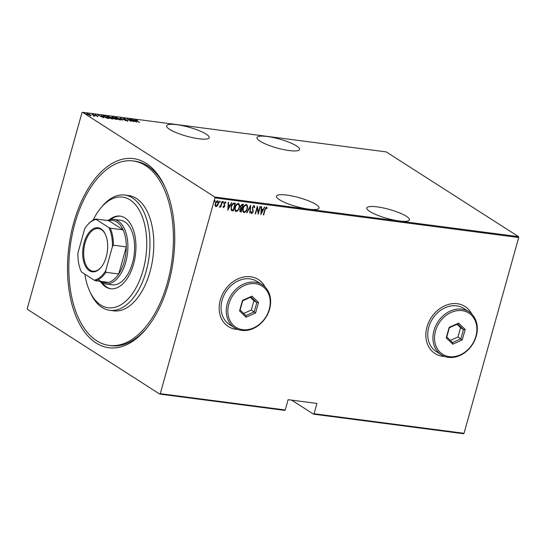 <?xml version="1.0" encoding="UTF-8"?>
<svg xmlns="http://www.w3.org/2000/svg" width="546" height="546" viewBox="0 0 546 546"><rect width="100%" height="100%" fill="white"/><g stroke="black" fill="none" stroke-linecap="round" stroke-linejoin="round"><path stroke-width="0.82" d="M73.71 222.809A95.338 52.634 97.4 0 1 164.933 186.855A95.338 52.634 97.4 0 1 168.537 283.551A95.338 52.634 97.4 0 1 146.444 328.535A95.338 52.634 97.4 0 1 83.299 330.18A95.338 52.634 97.4 0 1 73.71 222.809M165.356 187.797A93.011 51.351 -82.6 0 0 135.08 161.206L133.163 160.954A93.011 51.351 97.4 0 1 165.82 288.063A93.011 51.351 97.4 0 1 109.091 345.413A93.011 51.351 97.4 0 1 76.433 218.304A93.011 51.351 97.4 0 1 133.163 160.954M267.281 136.5A22.093 4.634 15.6 0 0 256.989 137.592A22.093 4.634 15.6 0 0 267.24 144.71A22.093 4.634 15.6 0 0 289.25 150.573A22.093 4.634 15.6 0 0 299.542 149.474A22.093 4.634 15.6 0 0 289.291 142.363A22.093 4.634 15.6 0 0 267.281 136.5M377.143 206.873A22.093 4.634 15.6 0 0 366.851 207.965A22.093 4.634 15.6 0 0 377.095 215.083A22.093 4.634 15.6 0 0 399.112 220.946A22.093 4.634 15.6 0 0 409.404 219.847A22.093 4.634 15.6 0 0 399.153 212.735A22.093 4.634 15.6 0 0 377.143 206.873M176.924 124.706A22.093 4.634 15.6 0 0 166.632 125.805A22.093 4.634 15.6 0 0 176.884 132.924A22.093 4.634 15.6 0 0 198.894 138.78A22.093 4.634 15.6 0 0 209.186 137.688A22.093 4.634 15.6 0 0 198.935 130.569A22.093 4.634 15.6 0 0 176.924 124.706M286.786 195.079A22.093 4.634 15.6 0 0 276.494 196.178A22.093 4.634 15.6 0 0 286.739 203.296A22.093 4.634 15.6 0 0 308.756 209.152A22.093 4.634 15.6 0 0 319.048 208.06A22.093 4.634 15.6 0 0 308.797 200.942A22.093 4.634 15.6 0 0 286.786 195.079M265.131 287.1A27.901 22.516 122.6 0 0 258.422 279.552A27.901 22.516 122.6 0 0 220.304 300.041A27.901 22.516 122.6 0 0 228.317 326.549A27.901 22.516 122.6 0 0 237.981 329.491M264.974 286.943A27.901 22.516 122.6 0 0 258.367 279.518M471.799 314.066A27.901 22.516 122.6 0 0 465.09 306.524A27.901 22.516 122.6 0 0 426.965 327.006A27.901 22.516 122.6 0 0 434.985 353.515A27.901 22.516 122.6 0 0 444.649 356.456M471.642 313.909A27.901 22.516 122.6 0 0 465.028 306.483M518.7 237.524L214.947 197.891L160.292 393.659L285.251 409.971L284.719 410.401L159.76 394.096L27.464 309.357L27.3 308.476L81.961 112.701L82.494 112.271L214.783 197.01L518.536 236.643L518.7 237.524L464.039 433.299L463.506 433.729L313.554 414.168L314.087 413.732L464.039 433.299M90.875 115.465L87.162 114.332C86.309 113.827 86.323 113.568 87.189 113.561L90.267 114.742L90.902 115.356L90.254 115.527M86.534 113.664L87.121 113.8M91.987 114.216L94.943 116.107L93.427 115.889L93.578 115.445L91.946 114.367M93.53 115.916L93.578 115.445M97.85 116.516L94.861 115.001L94.881 114.564L96.13 114.933L95.188 115.035L97.843 116.121L97.741 116.496M97.454 116.428L97.516 116.086M94.861 115.001L94.881 114.564L94.772 114.94M95.25 114.803L95.154 115.165M103.863 115.766L105.098 115.929L109.145 118.516L106.927 118.154L103.795 116.762L102.866 115.841L103.795 115.998M113.036 116.96L117.083 119.554L111.855 117.397L111.971 116.824L112.981 117.165M114.094 118.653L113.657 118.257M120.284 117.909L126.058 120.727L121.021 118.4L122.516 120.263L120.263 117.97M129.682 119.137L134.077 121.772L128.214 119.376L131.06 121.376L127.013 118.782L132.869 121.171L129.682 119.137M136.336 120.161L139.51 122.481L136.432 120.686C135.572 120.236 135.408 119.97 135.947 119.902L137.483 120.495L136.336 120.161L136.002 120.639M82.494 112.271L386.24 151.904L518.536 236.643M136.753 122.12L130.89 119.294L134.801 120.461L134.432 119.751L136.753 122.12M123.396 119.274L123.546 118.284L125.635 119.001L123.956 118.543L123.867 118.885L127.805 120.523L127.791 121.007L123.519 118.837L123.546 118.284L123.519 118.837M123.956 118.543L123.833 119.014M127.621 120.925L127.805 120.523L127.791 121.007M127.375 120.919L127.477 120.489M119.956 118.891L120.884 119.847L120.059 119.997L115.841 118.359L114.933 117.41L115.772 117.267L119.915 119.048M112.026 117.854L112.947 118.816L112.121 118.96L107.903 117.322L106.996 116.373L107.835 116.23L111.978 118.011M103.713 117.813L97.85 114.981L100.082 115.936L101.761 116.155L101.392 115.445L103.713 117.813M93.523 114.735L92.881 114.305L93.557 114.735M85.156 113.643L84.514 113.213L85.19 113.643M291.653 400.136L313.554 414.168M285.251 409.971L288.124 399.679L316.96 403.439L314.087 413.732M217.376 200.71C218.359 201.303 218.605 202.334 218.127 203.795L217.158 205.733L215.991 206.654L215.104 205.583L215.247 203.542C215.588 202.061 216.373 201.167 217.608 200.86C218.591 201.454 218.837 202.484 218.352 203.945L217.39 205.876L215.636 206.531M217.608 200.86L217.977 200.989M222.324 201.576L220.761 207.18L220.645 206.306L219.608 207.132L219.321 206.893L220.843 205.33L221.976 201.529L222.324 201.576M220.645 206.306L219.321 206.893M225.321 203.071L224.884 202.402L224.092 203.235L224.638 205.248L223.587 207.651L223.027 206.75L223.403 206.299L223.792 206.961L224.413 206.265L223.969 203.365L225.293 201.863L225.935 202.73L225.553 203.221L225.116 202.552L224.324 203.385L224.768 206.279L223.43 207.596M223.171 206.149L223.792 206.961M225.245 202.6L224.884 202.402L225.245 202.6M234.2 203.126L235.435 203.289L233.299 210.954L231.299 210.408L231.115 206.593C231.518 204.559 232.541 203.399 234.2 203.126M243.113 204.286L241.004 211.841L240.247 211.739L239.783 209.828L240.677 208.258L240.438 206.197L242.308 204.184L243.373 204.327L241.236 211.985L240.008 211.732M250.621 205.269L250.205 213.158L249.829 213.111L250.164 206.743L247.045 212.749L246.669 212.694L250.621 205.269M260.026 206.497L260.367 206.538L258.231 214.203L257.241 207.814L255.555 213.855L255.207 213.814L257.35 206.149L258.34 212.524L260.026 206.497M266.448 207.132L267.165 208.142L266.789 208.702L266.195 207.91L265.083 209.814L263.663 214.912L263.315 214.871L264.762 209.691L266.666 207.214M266.434 208.06L265.97 207.767L264.858 209.671L263.663 214.912M260.899 214.558L261.227 206.654L261.609 206.702L261.473 209.234L263.152 209.452L264.769 207.118L260.817 214.503M254.047 205.514L254.777 207.344L254.334 207.692L253.822 206.299L252.682 207.494L253.235 211.903L251.788 213.568L251.119 212.135L251.57 211.705L252.047 212.79L252.887 211.889L252.341 207.439L254.293 205.603M253.842 206.306L252.682 207.494M252.45 207.35L253.003 211.759L251.583 213.493M251.337 211.561L252.047 212.79M246.034 204.347C247.345 205.2 247.666 206.627 246.997 208.613C246.553 210.64 245.495 211.903 243.816 212.414L244.048 212.558C242.717 211.705 242.39 210.271 243.079 208.258C243.523 206.231 244.588 204.982 246.266 204.497C247.577 205.351 247.898 206.77 247.229 208.763C246.785 210.79 245.727 212.053 244.048 212.558L243.577 212.394M246.266 204.497L246.731 204.661M238.104 203.317C239.414 204.17 239.735 205.589 239.059 207.582C238.616 209.603 237.558 210.872 235.886 211.377L236.118 211.52C234.78 210.674 234.459 209.241 235.142 207.227C235.585 205.2 236.65 203.945 238.329 203.46C239.639 204.313 239.96 205.74 239.291 207.726C238.848 209.753 237.79 211.015 236.118 211.52L235.64 211.357M238.329 203.46L238.793 203.631M227.859 210.244L228.194 202.341L228.569 202.389L228.433 204.921L230.112 205.139L231.729 202.805L227.778 210.19M223.068 201.454L223.471 202.286L222.945 202.88L222.775 202.197L223.3 201.604L223.471 202.286L223.3 201.604M222.802 202.791L222.775 202.197M219.881 201.037L220.277 201.87L219.751 202.464L220.106 201.187L220.277 201.87L220.106 201.187M219.615 202.375L219.588 201.781M214.701 200.362L215.104 201.194L214.578 201.788L214.407 201.105L214.933 200.512L215.104 201.194L214.933 200.512M214.435 201.699L214.407 201.105M159.76 394.096L160.292 393.659M214.947 197.891L214.783 197.01M109.091 345.413L111.015 345.666A93.011 51.351 -82.6 0 0 147.099 327.73M434.93 353.48A27.901 22.516 122.6 0 0 444.437 356.381M228.262 326.508A27.901 22.516 122.6 0 0 237.776 329.409M266.216 206.982L267.165 208.142M266.933 207.992L266.653 208.415M261.37 206.675L261.473 209.234M264.476 207.077L260.838 214.08M262.756 210.217L261.2 209.889L261.268 213.07L262.756 210.217L261.432 210.039L261.268 213.07M260.108 206.504L258.087 213.732M255.555 213.855L257.241 207.814M257.262 206.463L258.34 212.524M253.815 205.364L254.777 207.344M250.361 205.583L250.205 213.158M247.045 212.749L250.164 206.743M243.816 212.414L243.461 212.312M246.328 205.357L245.83 205.139C244.444 205.487 243.564 206.497 243.195 208.156C242.649 209.78 242.929 210.94 244.021 211.623M243.195 208.156L243.42 208.306C242.881 209.93 243.161 211.084 244.253 211.773L243.775 211.555M245.83 205.139L246.062 205.282C244.676 205.637 243.796 206.647 243.42 208.306M244.253 211.773C245.639 211.391 246.512 210.374 246.881 208.722C247.42 207.105 247.147 205.958 246.062 205.282L246.226 205.276M240.247 211.739L239.906 211.657M242.806 205.064L242.069 204.852L240.547 206.095L240.847 207.548L242.015 207.917L242.806 205.064L240.779 206.238L241.079 207.698M239.899 209.712L241.107 211.159L241.796 208.702L241.325 208.524L239.899 209.712L240.404 210.947M240.636 211.097L240.206 210.899M241.325 208.524L240.131 209.862M235.886 211.377L235.524 211.275M238.39 204.32L237.899 204.102C236.507 204.457 235.626 205.46 235.258 207.125C234.719 208.749 234.992 209.903 236.084 210.585M235.258 207.125L235.49 207.268C234.951 208.893 235.224 210.053 236.316 210.736L235.838 210.517M237.899 204.102L238.124 204.252C236.739 204.6 235.858 205.61 235.49 207.268M236.316 210.736C237.701 210.353 238.575 209.336 238.95 207.685C239.482 206.067 239.209 204.927 238.124 204.252L238.288 204.245M235.176 203.255L233.299 210.954M233.067 210.804L232.487 210.845M232.262 210.701L231.067 210.258M231.477 209.562L233.169 210.121L234.876 204.027L232.971 203.863L231.231 206.497L231.661 209.678M231.231 206.497L231.565 209.623M232.971 203.863L231.463 206.641M234.876 204.027L233.203 204.013M228.33 202.361L228.433 204.921M231.436 202.764L227.798 209.766M229.716 205.903L228.16 205.583L228.235 208.763L229.716 205.903L228.392 205.726L228.235 208.763M225.068 201.713L225.935 202.73M223.239 202.136L222.713 202.73M222.065 201.542L220.761 207.18M220.045 201.72L219.519 202.313M217.574 201.583L217.185 201.399L215.363 203.433L215.95 205.822M215.363 203.433L215.806 205.787M217.185 201.399L215.595 203.583M216.182 205.972L218.011 203.897L217.458 201.494M214.871 201.044L214.346 201.638M133.709 120.536L135.927 121.615L135.039 120.707L133.674 120.652M127.682 120.959L127.668 121.444M120.318 119.67L120.659 120.004M115.022 117.697L115.452 117.683M116.182 118.407L120.338 119.594L119.615 118.844L116.202 117.533L115.465 117.656L116.141 118.55M111.732 117.834L111.848 117.26M113.486 118.427L114.257 118.557M115.848 119.185L115.029 118.414L114.435 118.694L115.8 119.362M114.394 118.83L114.79 118.38M114.38 118.113L113.104 117.185L112.203 117.438L114.319 118.346M112.162 117.574L112.592 117.117M112.38 118.632L112.722 118.967M107.091 116.66L107.521 116.646M108.245 117.37L112.401 118.557L111.677 117.806L108.265 116.496L107.528 116.619L108.21 117.513M103.017 116.155L103.426 116.168M108.333 118.414L105.166 116.148L103.658 116.005L103.317 116.551M106.702 118.093L108.388 118.209M104.102 116.953L106.75 117.936M103.658 116.005L104.143 116.81M100.669 116.223L102.887 117.301L102 116.394L100.635 116.339M90.145 115.179L90.779 115.8M87.551 113.793L87.503 114.38L89.892 115.295L89.919 114.694L87.551 113.793L87.462 114.517M89.844 115.452L89.919 114.694M84.883 274.181A55.808 30.815 -82.6 0 0 89.715 291.257A55.808 30.815 -82.6 0 0 142.172 273.355A55.808 30.815 -82.6 0 0 138.158 208.36A55.808 30.815 -82.6 0 0 100.539 208.326A55.808 30.815 -82.6 0 0 93.045 220.188M100.539 208.326L101.843 206.736A58.135 32.098 97.4 0 1 124.802 195.038A58.135 32.098 97.4 0 1 145.216 274.481A58.135 32.098 97.4 0 1 109.76 310.326A58.135 32.098 97.4 0 1 90.568 293.127L89.715 291.257M105.378 283.961L112.107 284.835A32.555 17.977 -82.6 0 0 131.961 264.762A32.555 17.977 -82.6 0 0 120.529 220.277L113.8 219.396A32.555 17.977 97.4 0 1 125.778 262.046A32.555 17.977 97.4 0 1 105.378 283.961A32.555 17.977 97.4 0 1 99.584 281.258M101.078 282.364A36.623 20.222 -82.6 0 0 110.62 288.745A36.623 20.222 -82.6 0 0 132.958 266.161A36.623 20.222 -82.6 0 0 120.093 216.114A36.623 20.222 -82.6 0 0 109.241 219.833M102.532 283.149A36.623 20.222 -82.6 0 0 111.097 288.8M109.76 310.326L113.602 310.824A58.135 32.098 -82.6 0 0 149.058 274.979A58.135 32.098 -82.6 0 0 128.644 195.536L124.802 195.038M120.577 216.189A36.623 20.222 -82.6 0 0 110.838 219.451M106.217 256.873A22.209 12.258 97.4 0 1 101.071 267.349A22.209 12.258 97.4 0 1 86.364 267.731A22.209 12.258 97.4 0 1 84.125 242.724A22.209 12.258 97.4 0 1 105.378 234.343A22.209 12.258 97.4 0 1 106.217 256.873M105.501 234.63A21.512 11.875 -82.6 0 0 98.533 228.542A21.512 11.875 -82.6 0 0 85.053 243.018A21.512 11.875 -82.6 0 0 92.963 271.198A21.512 11.875 -82.6 0 0 101.263 267.103M98.423 279.572A31.395 17.329 -82.6 0 0 108.442 282.412A31.395 17.329 -82.6 0 0 118.728 273.983A31.395 17.329 -82.6 0 0 124.242 261.554A31.395 17.329 -82.6 0 0 126.29 246.901A31.395 17.329 -82.6 0 0 123.116 229.852A31.395 17.329 -82.6 0 0 108.811 220.693L95.932 219.014L96.151 219.444A30.692 16.946 -82.6 0 0 87.019 225.539A30.692 16.946 -82.6 0 0 84.657 228.863L77.935 252.948A30.692 16.946 -82.6 0 0 81.067 271.15A30.692 16.946 -82.6 0 0 81.477 272.004L94.192 280.146A30.692 16.946 -82.6 0 0 105.685 270.727L112.408 246.642A30.692 16.946 -82.6 0 0 108.866 227.593L96.151 219.444M107.507 220.523A32.555 17.977 97.4 0 1 113.8 219.396M105.685 270.727L105.842 272.304L118.728 273.983L126.29 246.901L113.404 245.215L112.408 246.642M108.866 227.593L110.237 228.173L123.116 229.852L108.811 220.693M108.442 282.412L95.564 280.733L94.192 280.146M81.477 272.004L81.258 271.567L81.477 272.004M87.019 225.539L87.415 225.061A31.395 17.329 97.4 0 1 95.932 219.014M105.842 272.304A31.395 17.329 97.4 0 1 95.564 280.733M110.237 228.173A31.395 17.329 97.4 0 1 113.404 245.215M228.849 304.047A24.413 19.704 122.6 0 0 242.615 329.675A24.413 19.704 122.6 0 0 269.226 309.316A24.413 19.704 122.6 0 0 255.46 283.688A24.413 19.704 122.6 0 0 228.849 304.047M269.608 309.07A25.58 20.639 -57.4 0 1 234.664 327.853A25.58 20.639 -57.4 0 1 227.313 303.549A25.58 20.639 -57.4 0 1 262.257 284.773A25.58 20.639 -57.4 0 1 269.608 309.07M262.257 284.773L257.05 281.436A25.58 20.639 122.6 0 0 222.106 300.218A25.58 20.639 122.6 0 0 229.456 324.515L234.664 327.853M258.517 302.457L255.576 312.995L246.096 317.219L239.558 310.906L242.499 300.368L251.979 296.144L258.517 302.457L256.804 302.593L251.051 297.038L242.704 300.757L240.117 310.026L245.871 315.581L254.211 311.868L256.804 302.593L253.91 300.744L250.382 297.338M243.646 313.431L251.324 310.012L255.576 312.995M251.324 310.012L253.91 300.744M251.979 296.144L251.051 297.038M242.704 300.757L242.499 300.368M240.117 310.026L239.558 310.906M245.871 315.581L246.096 317.219M435.517 331.012A24.413 19.704 122.6 0 0 449.283 356.64A24.413 19.704 122.6 0 0 475.887 336.281A24.413 19.704 122.6 0 0 462.121 310.654A24.413 19.704 122.6 0 0 435.517 331.012M476.269 336.036A25.58 20.639 -57.4 0 1 441.325 354.818A25.58 20.639 -57.4 0 1 433.974 330.521A25.58 20.639 -57.4 0 1 468.918 311.739A25.58 20.639 -57.4 0 1 476.269 336.036M468.918 311.739L463.718 308.408A25.58 20.639 122.6 0 0 428.774 327.184A25.58 20.639 122.6 0 0 436.124 351.481L441.325 354.818M465.185 329.422L462.244 339.96L452.764 344.185L446.225 337.872L449.167 327.334L458.647 323.109L465.185 329.422L463.465 329.559L457.712 324.003L449.372 327.723L446.785 336.991L452.538 342.547L460.879 338.834L463.465 329.559L460.578 327.709L457.05 324.304M450.313 340.404L457.992 336.984L462.244 339.96M457.992 336.984L460.578 327.709M458.647 323.109L457.712 324.003M449.372 327.723L449.167 327.334M446.785 336.991L446.225 337.872M452.538 342.547L452.764 344.185M123.601 118.605L123.478 119.042M127.682 120.707L127.559 121.151M115.465 117.656L115.343 118.093M120.338 119.594L120.216 120.031M114.162 118.407L114.039 118.844M111.93 117.137L111.807 117.581M107.528 116.619L107.405 117.062M112.401 118.557L112.278 119.001M97.666 116.257L97.543 116.694M95.011 114.837L94.888 115.274M93.789 115.725L93.666 116.161M87.032 113.882L86.91 114.319M90.39 115.206L90.267 115.643M81.067 271.15L81.286 271.628"/></g></svg>
